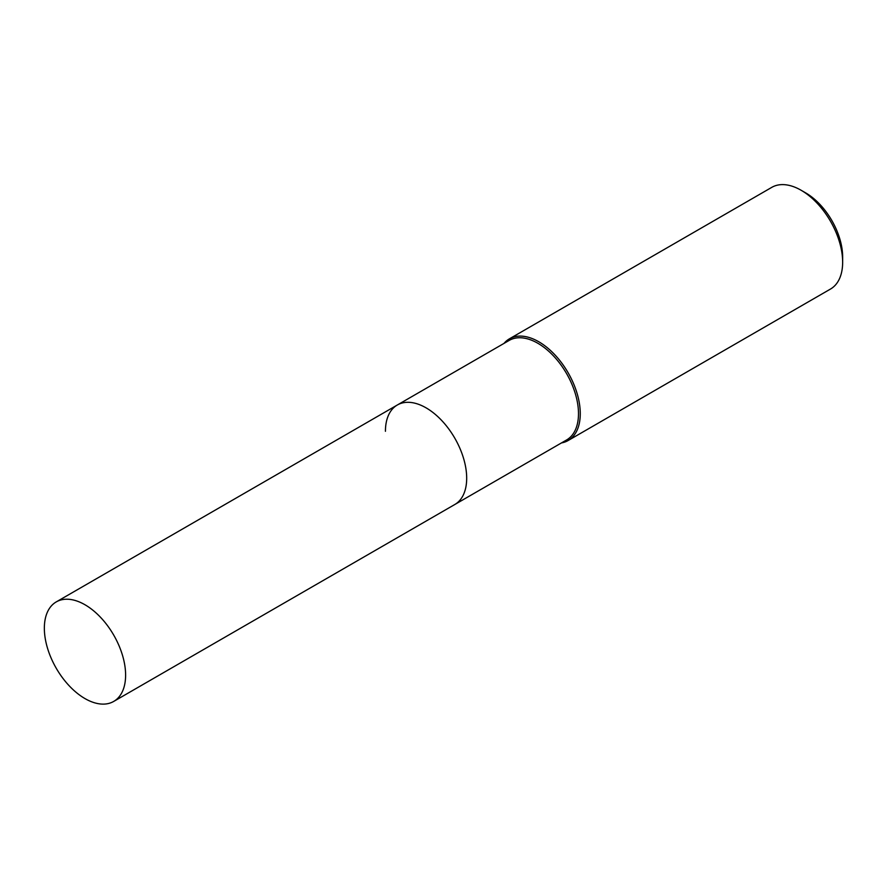 <?xml version="1.0" encoding="UTF-8"?>
<svg xmlns="http://www.w3.org/2000/svg" width="887" height="887" viewBox="0 0 887 887"><rect width="100%" height="100%" fill="white"/><g stroke="black" fill="none" stroke-linecap="round" stroke-linejoin="round"><path stroke-width="1.33" d="M113.702 701.429A57.455 33.174 -120 0 0 125.61 675.129A57.455 33.174 -120 0 0 100.53 617.308A57.455 33.174 -120 0 0 56.247 601.907A57.455 33.174 -120 0 0 44.35 628.218A57.455 33.174 -120 0 0 69.43 686.039A57.455 33.174 -120 0 0 113.702 701.429L454.787 504.515A57.455 33.174 -120 0 0 466.684 478.204A57.455 33.174 -120 0 1 454.787 504.515L566.593 439.963A57.455 33.174 -120 0 0 578.49 413.664A57.455 33.174 -120 0 0 553.41 355.831A57.455 33.174 -120 0 0 509.138 340.442L397.332 404.993A57.455 33.174 -120 0 0 385.435 431.293M397.332 404.993A57.455 33.174 -120 0 1 441.604 420.383A57.455 33.174 -120 0 1 466.684 478.204A57.455 33.174 -120 0 0 441.604 420.383A57.455 33.174 -120 0 0 397.332 404.993L56.247 601.907M561.438 442.935A58.719 33.894 -120 0 0 568.112 440.54A58.719 33.894 -120 0 0 580.264 413.664A58.719 33.894 -120 0 0 554.641 354.567A58.719 33.894 -120 0 0 509.393 338.845A58.719 33.894 -120 0 0 503.982 343.424M801.127 190.261L805.651 192.878A52.322 30.213 -120 0 1 842.65 256.953L842.65 262.175A58.719 33.894 -120 0 0 801.127 190.261A58.719 33.894 -120 0 0 771.779 187.357L509.393 338.845M568.112 440.54L830.487 289.051A58.719 33.894 -120 0 0 842.65 262.175"/></g></svg>
